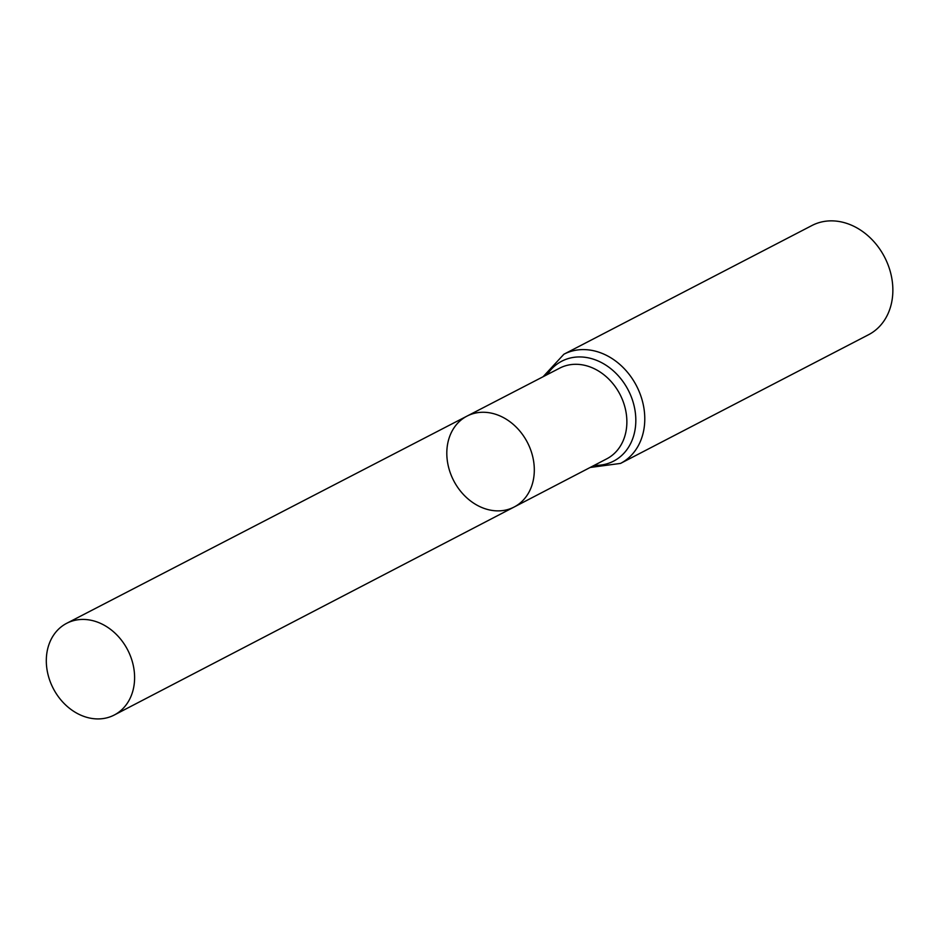 <?xml version="1.0" encoding="UTF-8"?>
<svg xmlns="http://www.w3.org/2000/svg" width="939" height="939" viewBox="0 0 939 939"><rect width="100%" height="100%" fill="white"/><g stroke="black" fill="none" stroke-linecap="round" stroke-linejoin="round"><path stroke-width="1.41" d="M447.445 445.051A51.199 41.527 -117.4 0 0 466.366 497.424A51.199 41.527 -117.4 0 0 514.173 507.001A51.199 41.527 -117.4 0 0 527.413 442.445A51.199 41.527 -117.4 0 0 467.012 416.106A51.199 41.527 -117.4 0 0 447.445 445.051M563.905 354.226A61.505 49.884 -117.4 0 1 636.501 385.847A61.505 49.884 -117.4 0 1 620.55 463.408L868.634 334.683A61.505 49.884 -117.4 0 0 884.585 257.122A61.505 49.884 -117.4 0 0 811.977 225.501L563.905 354.226L543.094 376.739M467.012 416.106L559.714 368.135A51.093 41.433 -117.4 0 1 619.998 394.415A51.093 41.433 -117.4 0 1 606.77 458.831L514.173 507.001A51.199 41.527 -117.4 0 0 527.413 442.445A51.199 41.527 -117.4 0 0 467.012 416.106L66.692 623.308A51.657 41.903 -117.4 0 0 46.95 652.499A51.657 41.903 -117.4 0 0 66.047 705.353A51.657 41.903 -117.4 0 0 114.276 715.013A51.657 41.903 -117.4 0 0 133.96 685.846A51.657 41.903 -117.4 0 0 114.898 633.027A51.657 41.903 -117.4 0 0 66.692 623.308M594.258 465.333A56.293 45.659 -117.4 0 0 628.25 390.131A56.293 45.659 -117.4 0 0 547.191 374.614M620.55 463.408L590.173 467.469M514.173 507.001L114.276 715.013"/></g></svg>
